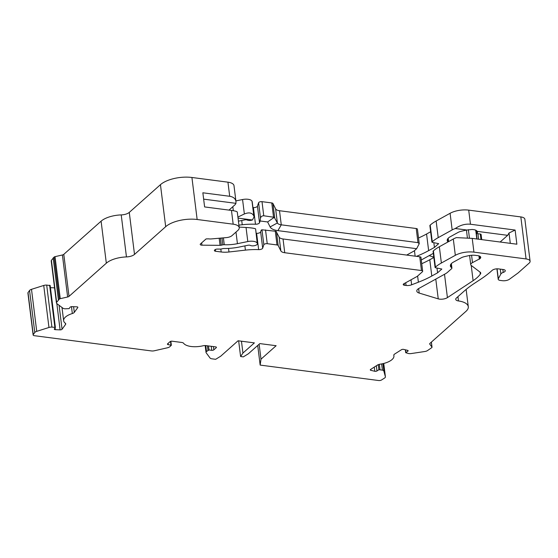 <?xml version="1.0" encoding="UTF-8"?>
<svg xmlns="http://www.w3.org/2000/svg" width="558" height="558" viewBox="0 0 558 558"><rect width="100%" height="100%" fill="white"/><g stroke="black" fill="none" stroke-linecap="round" stroke-linejoin="round"><path stroke-width="0.84" d="M241.461 341.203L242.939 353.061L254.385 342.884L238.071 340.764L220.717 356.192L215.667 359.303L211.928 358.815A3.892 1.646 -7.1 0 1 210.059 358.02L206.181 352.809A3.892 1.646 -7.1 0 1 206.028 352.44A3.892 1.646 -7.1 0 1 206.495 351.519L209.02 349.964L211.74 350.319A1.555 0.656 172.9 0 0 213.833 349.838L216.232 347.704A1.555 0.656 172.9 0 0 216.42 347.334A1.555 0.656 172.9 0 0 215.611 346.874L206 345.618A3.892 1.646 172.9 0 0 203.014 345.793A15.568 6.57 -7.1 0 1 183.603 343.268A3.892 1.646 172.9 0 0 181.727 342.459L172.108 341.21A1.555 0.656 172.9 0 0 170.016 341.684L167.616 343.819A1.555 0.656 172.9 0 0 167.428 344.188A1.555 0.656 172.9 0 0 168.237 344.656L171.355 345.242L169.785 346.741A3.892 1.646 -7.1 0 1 167.484 347.774L154.378 350.766A3.892 1.646 -7.1 0 1 151.434 350.933L34.345 335.693A2.337 0.983 -7.1 0 1 33.131 334.995A2.337 0.983 -7.1 0 1 33.25 334.619L34.791 332.491A3.892 1.646 -7.1 0 1 36.73 331.34L48.965 327.483A3.892 1.646 -7.1 0 1 51.922 327.093L55.382 327.455L54.363 328.941A1.555 0.656 172.9 0 0 54.286 329.192A1.555 0.656 172.9 0 0 55.34 329.673L60.104 329.869A1.555 0.656 172.9 0 0 62.064 329.255L65.537 324.463A3.892 1.646 172.9 0 0 65.732 323.828A3.892 1.646 172.9 0 0 65.314 323.208A15.568 6.57 -7.1 0 1 63.64 320.717A15.568 6.57 -7.1 0 1 72.331 313.533A3.892 1.646 172.9 0 0 74.305 312.368L77.778 307.577A1.555 0.656 172.9 0 0 77.862 307.325A1.555 0.656 172.9 0 0 76.802 306.837L72.038 306.642A1.555 0.656 172.9 0 0 70.078 307.263L69.094 308.616L65.181 308.804A3.892 1.646 -7.1 0 1 62.949 308.197L56.846 303.587A3.892 1.646 -7.1 0 1 56.449 302.98A3.892 1.646 -7.1 0 1 56.644 302.345L59.336 299.088A1.555 0.656 -7.1 0 1 60.257 298.676L67.637 296.989A2.337 0.983 172.9 0 0 69.018 296.368L106.327 263.188A19.46 8.217 -7.1 0 1 126.457 256.924A7.784 3.285 172.9 0 0 134.506 254.413L165.684 226.688A23.352 9.863 -7.1 0 1 197.148 219.496L233.174 224.183A11.676 4.931 -7.1 0 1 239.229 227.671A11.676 4.931 -7.1 0 1 237.834 230.44L231.968 235.657A6.229 2.63 -7.1 0 1 226.904 237.555L211.503 238.915A7.784 3.285 -7.1 0 1 208.413 238.845L206.09 238.915L200.496 243.895A2.337 0.983 172.9 0 0 200.217 244.446A2.337 0.983 172.9 0 0 201.954 245.178L220.061 245.332A2.337 0.983 172.9 0 0 221.303 245.199L222.837 244.85A2.337 0.983 -7.1 0 1 224.267 244.718A23.352 9.863 172.9 0 0 237.429 243.672L247.801 241.551A7.784 3.285 -7.1 0 1 257.231 243.253L255.599 228.913M502.842 269.458L503.218 272.437A3.892 1.646 -7.1 0 0 505.276 270.679A3.892 1.646 -7.1 0 0 503.26 269.514L498.503 268.893A4.673 1.974 -7.1 0 0 492.205 270.337L490.126 272.185A2.337 0.983 -7.1 0 0 489.994 272.283A116.768 49.306 172.9 0 1 481.031 278.993L474.788 283.108A7.784 3.285 172.9 0 0 474.649 283.206A116.768 49.306 172.9 0 0 464.165 291.109L456.374 298.042A5.447 2.302 172.9 0 0 455.726 299.332A5.447 2.302 172.9 0 0 458.474 300.95A19.46 8.217 -7.1 0 1 468.288 306.719A19.46 8.217 -7.1 0 1 465.972 311.336L429.96 343.365A2.337 0.983 172.9 0 0 429.681 343.916A2.337 0.983 172.9 0 0 429.772 344.14L431.955 347.069A1.555 0.656 -7.1 0 1 432.018 347.216A1.555 0.656 -7.1 0 1 431.836 347.585L427.442 350.626A3.892 1.646 -7.1 0 1 424.854 351.505L411.267 353.549A3.892 1.646 -7.1 0 1 408.421 353.493L405.708 352.705L407.8 351.233A1.555 0.656 172.9 0 0 408.135 350.752A1.555 0.656 172.9 0 0 407.556 350.326L403.622 349.392A1.555 0.656 172.9 0 0 401.446 349.72L394.632 354.072A3.892 1.646 172.9 0 0 393.795 355.279A3.892 1.646 172.9 0 0 393.822 355.39A15.568 6.57 -7.1 0 1 393.92 355.851A15.568 6.57 -7.1 0 1 380.061 364.193A3.892 1.646 172.9 0 0 377.431 365.072L370.624 369.431A1.555 0.656 172.9 0 0 370.289 369.912A1.555 0.656 172.9 0 0 370.868 370.331L374.802 371.272A1.555 0.656 172.9 0 0 376.978 370.944L378.903 369.71L382.411 370.128A3.892 1.646 -7.1 0 1 383.848 371.084L385.39 376.734A3.892 1.646 -7.1 0 1 385.411 376.831A3.892 1.646 -7.1 0 1 384.574 378.038L381.56 379.963A2.337 0.983 -7.1 0 1 378.638 380.521L260.161 365.092L260.998 359.178L276.133 345.716L259.819 343.595L248.373 353.772L243.323 356.876L240.603 356.527L242.939 353.061M257.719 345.465L260.161 365.092M259.135 344.209L260.998 359.178M433.845 257.489L429.779 259.735A77.841 32.866 -7.1 0 1 421.736 263.704M510.298 243.344L509.008 233.007L515.118 230.056L516.875 244.202L472.221 238.385L456.444 237.617A15.568 6.57 172.9 0 0 453.305 239.019L439.341 246.734A38.92 16.433 172.9 0 0 433.406 250.835L433.203 251.393M257.231 243.253A3.892 1.646 -7.1 0 1 257.433 243.679A3.892 1.646 -7.1 0 1 254.811 245.604A3.892 1.646 -7.1 0 1 250.382 245.422A2.337 0.983 172.9 0 0 247.919 245.269L239.41 247.006A31.918 13.476 -7.1 0 1 224.051 248.512A2.337 0.983 172.9 0 0 222.809 248.652L221.456 248.959A2.337 0.983 -7.1 0 1 220.215 249.098L217.487 249.07A2.337 0.983 172.9 0 0 214.865 249.824L214.663 250.005A2.337 0.983 172.9 0 0 214.384 250.563A2.337 0.983 172.9 0 0 215.59 251.26L221.191 251.986A15.568 6.57 172.9 0 0 228.982 251.993L245.408 250.13A38.92 16.433 -7.1 0 1 258.647 249.621A3.111 1.311 172.9 0 0 262.685 248.15L263.829 244.753L261.967 229.798L261.263 230.084L260.656 231.87A3.111 1.311 -7.1 0 1 256.617 233.342A38.92 16.433 172.9 0 0 256.143 233.328M247.801 241.551L246.043 227.476L239.152 227.078M246.043 227.476C251.107 227.817 254.239 228.257 255.431 228.801M261.967 229.798L276.008 231.305L279.139 237.122A7.784 3.285 172.9 0 0 283.032 238.97L419.749 256.771L420.913 257.112L422.671 271.23A2.337 0.983 -7.1 0 1 422.392 271.781L417.224 276.384L403.866 283.757A2.337 0.983 172.9 0 0 403.232 284.559A2.337 0.983 172.9 0 0 404.445 285.257L406.071 285.466A5.447 2.302 172.9 0 0 411.644 284.796L418.388 282.202A77.841 32.866 172.9 0 0 431.801 276.022L437.591 272.82L441.838 269.047L435.414 267.742L435.435 267.115A38.92 16.433 -7.1 0 1 441.371 263.013L455.328 255.306A15.568 6.57 -7.1 0 1 473.937 252.146L526.068 258.933A7.784 3.285 -7.1 0 1 530.1 261.256A7.784 3.285 -7.1 0 1 529.172 263.104L518.096 272.953L509.433 279.244A5.447 2.302 -7.1 0 1 502.381 280.695L500.226 280.416A3.892 1.646 172.9 0 1 498.21 279.251A3.892 1.646 172.9 0 1 498.315 278.77L500.868 273.971A4.673 1.974 172.9 0 1 503.218 272.437M263.829 244.753A2.337 0.983 -7.1 0 1 267.233 243.679L276.998 244.948A2.337 0.983 -7.1 0 1 278.17 245.506L280.855 250.884A7.784 3.285 172.9 0 0 284.74 252.732L421.457 270.532A2.337 0.983 -7.1 0 1 422.671 271.23M500.114 242.019A1.946 0.823 172.9 0 0 500.275 241.893L507.661 235.33L477.341 231.382A5.447 2.302 -7.1 0 1 477.571 231.919A5.447 2.302 -7.1 0 1 476.923 233.209L476.399 233.676A3.892 1.646 -7.1 0 1 477.913 233.711L480.292 234.025A1.555 0.656 -7.1 0 1 481.101 234.486L481.735 239.626M238.65 340.833L240.603 356.527M507.661 235.33L509.008 233.007M447.418 297.616A6.229 2.63 -7.1 0 1 438.246 298.865L419.197 293.076A7.784 3.285 -7.1 0 1 416.798 291.095A7.784 3.285 -7.1 0 1 418.912 288.423L445.186 273.908A15.568 6.57 172.9 0 0 447.565 272.269L451.631 268.649A2.337 0.983 172.9 0 0 451.91 268.098A2.337 0.983 172.9 0 0 451.666 267.728L451.506 267.61A10.895 4.603 -7.1 0 1 450.383 265.901A10.895 4.603 -7.1 0 1 453.347 262.169L461.152 257.852A7.784 3.285 -7.1 0 1 464.563 256.61L468.329 255.752A9.34 3.941 -7.1 0 1 475.395 255.348L477.913 255.676A5.447 2.302 -7.1 0 1 480.731 257.301A5.447 2.302 -7.1 0 1 480.082 258.591L472.486 262.637A5.447 2.302 172.9 0 0 470.736 264.645A5.447 2.302 172.9 0 0 471.301 265.496L480.18 272.206A5.447 2.302 -7.1 0 1 480.738 273.064A5.447 2.302 -7.1 0 1 480.466 273.95L480.312 274.159A46.705 19.718 -7.1 0 1 473.114 280.681L447.418 297.616L444.51 274.285M477.062 239.019L476.399 233.676M267.624 221.958L260.126 220.982L260.502 218.039C260.977 216.56 262.058 215.806 263.76 215.772L274.271 217.313L267.624 221.958L270.114 226.932A15.568 6.57 172.9 0 0 277.891 230.635L281.267 224.825L417.984 242.632L419.239 243.686L416.645 248.701L277.891 230.635M260.126 220.982L259.519 222.768A3.111 1.311 -7.1 0 1 255.48 224.239A38.92 16.433 172.9 0 0 242.249 224.748L238.908 225.125M238.419 221.177L244.76 219.88A2.337 0.983 -7.1 0 1 247.215 220.033A3.892 1.646 172.9 0 0 252.439 219.978L238.036 218.101M228.996 210.108L234.674 205.058A11.676 4.931 172.9 0 0 235.936 203.335L203.642 199.136M421.269 259.993L433.329 253.332M448.011 241.942A10.895 4.603 -7.1 0 1 447.223 240.519A10.895 4.603 -7.1 0 1 450.18 236.78L457.985 232.47A7.784 3.285 -7.1 0 1 461.403 231.228L465.17 230.363A9.34 3.941 -7.1 0 1 466.983 230.036L455.307 228.515A15.568 6.57 172.9 0 0 452.168 229.917L438.211 237.631A38.92 16.433 172.9 0 0 432.276 241.733L432.255 242.353L438.679 243.658L434.431 247.438L428.642 250.633A77.841 32.866 -7.1 0 1 416.435 256.345M406.684 255.076L414.064 250.995L416.645 248.701M233.174 224.183L231.465 210.429L204.612 206.927L202.854 192.789L229.701 196.283C233.377 196.869 235.469 198.634 235.971 201.571L235.936 203.335M231.465 210.429C235.127 210.924 237.066 211.489 237.29 212.103L239.229 227.671M437.591 272.82L436.998 268.063M466.983 230.036L472.173 229.457L474.684 229.784L477.341 231.382M475.709 230.036L476.825 238.984M478.924 255.878L479.343 259.247M433.789 257.036A6.229 2.63 -7.1 0 1 433.015 256.847L429.109 255.662M530.1 261.256L524.869 219.238A7.784 3.285 172.9 0 0 520.837 216.923L468.706 210.129A15.568 6.57 172.9 0 0 450.097 213.289L436.14 221.003A38.92 16.433 172.9 0 0 430.204 225.097L429.995 225.662M455.307 228.515C460.19 225.153 465.239 223.723 470.457 224.239L515.118 230.056M434.431 247.438L433.838 242.674M430.637 231.758L426.57 234.004A77.841 32.866 -7.1 0 1 418.528 237.973M419.239 243.686L417.44 229.212A2.337 0.983 172.9 0 0 416.226 228.522L279.509 210.722A7.784 3.285 -7.1 0 1 275.624 208.866L272.932 203.489A2.337 0.983 172.9 0 0 271.767 202.938L262.002 201.661A2.337 0.983 172.9 0 0 258.598 202.735L257.447 206.139A3.111 1.311 -7.1 0 1 253.409 207.611A38.92 16.433 172.9 0 0 252.941 207.59M274.271 217.313L277.382 222.977A7.784 3.285 172.9 0 0 281.267 224.825L279.509 210.722M237.91 217.09L244.362 213.958C249.147 212.082 252.307 212.779 253.841 216.037L254.085 216.783L252.439 219.978M254.092 216.846L252.202 201.668A3.892 1.646 172.9 0 0 252 201.236A7.784 3.285 172.9 0 0 242.563 199.534L235.894 200.901M253.841 216.037L252 201.236M235.971 201.571L233.99 185.654A11.676 4.931 172.9 0 0 227.943 182.173L191.917 177.479A23.352 9.863 172.9 0 0 160.446 184.677L129.275 212.403A7.784 3.285 -7.1 0 1 121.219 214.907A19.46 8.217 172.9 0 0 101.096 221.177L63.786 254.35A2.337 0.983 -7.1 0 1 62.405 254.971L55.026 256.659A1.555 0.656 172.9 0 0 54.105 257.071L51.413 260.335A3.892 1.646 172.9 0 0 51.217 260.963L56.449 302.98M58.409 299.911L53.177 257.894M54.565 287.844L50.429 287.677M50.108 285.57L46.691 285.082A3.892 1.646 172.9 0 0 43.733 285.466L31.499 289.323A3.892 1.646 172.9 0 0 29.553 290.481L28.019 292.601A2.337 0.983 172.9 0 0 27.9 292.978L33.131 334.995M237.429 243.672L235.985 232.086M262.685 248.15L260.656 231.87M267.233 243.679L265.524 229.917M276.998 244.948L275.289 231.186M278.17 245.506L276.454 231.744M280.855 250.884L279.139 237.122M478.597 239.215L477.913 233.711M480.975 239.528L480.292 234.025M216.232 347.704L216.148 347.02M60.104 329.869L56.832 303.573M62.064 329.255L59.078 305.275M65.537 324.463L65.391 323.263M72.331 313.533L71.473 306.67M74.305 312.368L73.6 306.705M77.778 307.577L77.722 307.095M201.954 245.178L201.661 242.856M220.061 245.332L219.203 238.392M221.303 245.199L220.445 238.308M222.837 244.85L222.007 238.182M224.267 244.718L223.43 238.001M215.59 251.26L215.374 249.503M221.191 251.986L220.829 249.063M228.982 251.993L228.536 248.408M245.408 250.13L244.878 245.89M258.647 249.621L256.617 233.342M284.74 252.732L283.032 238.97M421.457 270.532L419.749 256.771M404.445 285.257L404.229 283.562M406.071 285.466L405.729 282.732M411.644 284.796L411.023 279.809M418.388 282.202L417.614 276.029M431.801 276.022L429.779 259.735M435.184 267.338L433.161 251.058M435.435 267.115L433.406 250.835M441.371 263.013L439.341 246.734M455.328 255.306L453.305 239.019M473.937 252.146L472.221 238.385M497.073 268.83L498.315 278.77M500.261 269.123L500.868 273.971M370.868 370.331L370.742 369.347M479.789 256.206L480.082 258.591M451.052 263.969L451.506 267.61M451.185 263.815L451.666 267.728M418.64 288.584L419.197 293.076M448.018 238.433L448.43 241.719M447.893 238.587L448.29 241.795M476.588 230.51L476.923 233.209M468.378 229.652L469.431 238.071M471.573 255.264L472.486 262.637M480.257 272.269L480.466 273.95M480.054 272.116L480.312 274.159M471.217 265.434L473.114 280.681M433.015 256.847L433.141 257.88M435.784 279.105L438.246 298.865M385.39 376.734L383.737 363.453L385.411 376.831M383.848 371.084L382.921 363.656M382.411 370.128L381.637 363.921M379.991 369.549L379.342 364.325M378.903 369.71L378.275 364.653M376.978 370.944L376.336 365.776M374.802 371.272L374.279 367.087M407.8 351.233L407.696 350.368M405.875 352.461L405.547 349.852M431.955 347.069L431.341 342.131M429.772 344.14L429.716 343.679M458.474 300.95L457.937 296.654M526.068 258.933L520.837 216.923M470.457 224.239L468.706 210.129M452.168 229.917L450.097 213.289M438.211 237.631L436.14 221.003M432.276 241.733L430.204 225.097M432.025 241.949L429.953 225.32M428.642 250.633L426.57 234.004M415.145 256.178L414.455 250.647M407.961 255.236L407.863 254.42M417.984 242.632L416.226 228.522M270.114 226.932L277.382 222.977L275.624 208.866M274.689 217.599L272.932 203.489M273.525 217.048L271.767 202.938M263.76 215.772L262.002 201.661M260.502 218.039L258.598 202.735M259.519 222.768L257.447 206.139M255.48 224.239L253.409 207.611M242.249 224.748L241.719 220.508M244.362 213.958L242.563 199.534M233.321 210.708L232.826 206.697M229.701 196.283L227.943 182.173M197.148 219.496L191.917 177.479M165.684 226.688L160.446 184.677M134.506 254.413L129.275 212.403M126.457 256.924L121.219 214.907M106.327 263.188L101.096 221.177M69.018 296.368L63.786 254.35M67.637 296.989L62.405 254.971M60.257 298.676L55.026 256.659M59.336 299.088L54.105 257.071M56.644 302.345L51.413 260.335M55.34 329.673L55.116 327.895M54.858 327.211L49.62 285.201M51.922 327.093L46.691 285.082M48.965 327.483L43.733 285.466M36.73 331.34L31.499 289.323M34.791 332.491L29.553 290.481M28.019 292.601L33.25 334.619M170.95 345.011L170.504 341.405M168.237 344.656L168.077 343.407M213.833 349.838L213.428 346.588M211.74 350.319L211.238 346.302M209.02 349.964L208.518 345.946M207.967 350.208L207.423 345.807M205.756 345.59L206.495 351.519M257.433 243.679L255.592 228.85M435.094 267.519L433.064 251.239M496.913 268.837L498.21 279.251M451.352 263.627L451.91 268.098M448.193 238.245L448.611 241.614M466.439 230.119L467.409 237.896M469.599 255.501L470.736 264.645M393.92 355.851L393.815 355.014M405.708 352.705L405.345 349.803M432.018 347.216L431.383 342.096M468.288 306.719L466.139 289.421M431.934 242.137L429.862 225.509M63.64 320.717L61.994 307.479M55.382 327.455L50.15 285.445M171.355 345.242L170.867 341.294M205.17 345.562L206.028 352.44"/></g></svg>
